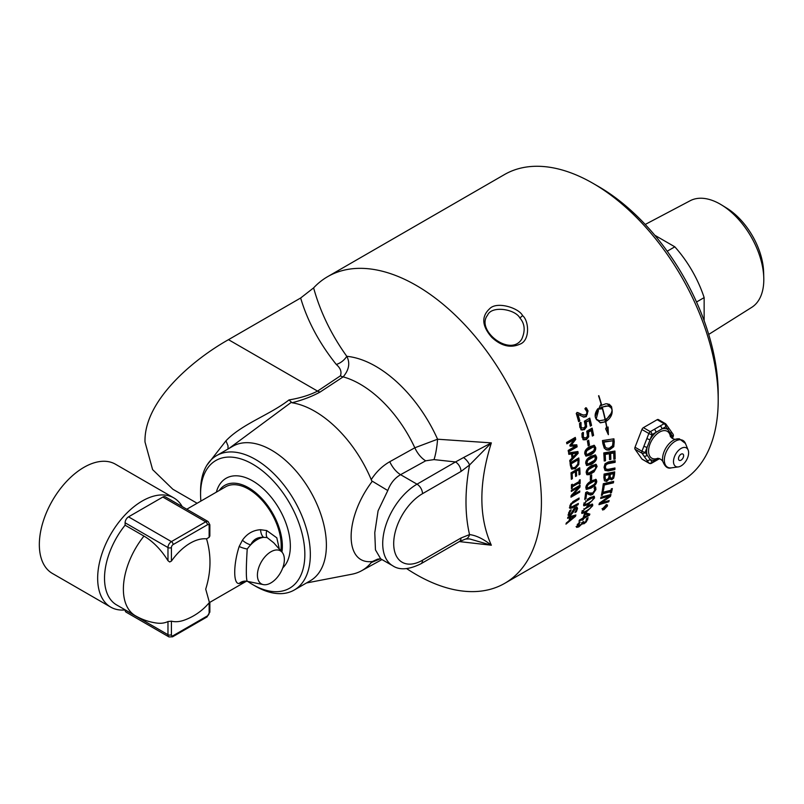 <?xml version="1.0" encoding="UTF-8"?>
<svg xmlns="http://www.w3.org/2000/svg" width="804" height="804" viewBox="0 0 804 804"><rect width="100%" height="100%" fill="white"/><g stroke="black" fill="none" stroke-linecap="round" stroke-linejoin="round"><path stroke-width="1.21" d="M572.327 484.43A177.071 102.118 59.9 0 1 572.327 485.495L579.262 481.485A177.071 102.128 -120.1 0 0 579.262 480.42A177.071 102.128 -120.1 0 0 579.262 480.209L580.146 479.697A177.071 102.118 59.9 0 1 580.146 479.908A177.071 102.118 59.9 0 1 580.116 483.566L579.222 484.078A177.071 102.118 -120.1 0 0 579.242 482.812L572.307 486.832A177.071 102.118 59.9 0 1 572.287 488.098L571.403 488.611A177.071 102.128 -120.1 0 0 571.433 484.943A177.071 102.128 -120.1 0 0 571.433 484.742L572.327 484.219A177.071 102.118 59.9 0 1 572.327 484.43M608.337 463.637L606.176 464.571L605.281 467.064L606.126 469.204L608.236 469.315A1721.274 667.441 16.4 0 0 614.949 467.978A177.071 102.118 60 0 1 614.859 469.586A1728.891 681.712 -163.1 0 1 608.206 470.943L604.99 470.41L604.045 467.295L605.04 463.757L608.357 461.958A1728.891 624.045 13.9 0 0 612.618 461.164A1728.891 624.045 13.9 0 0 615.15 460.692A177.071 102.118 59.9 0 1 615.13 462.35A1728.891 634.919 -165.5 0 1 608.367 463.627L608.337 463.637M406.673 568.629A177.071 102.229 -120 0 0 504.751 583.322L681.531 481.264A177.071 102.229 -120 0 0 718.203 400.201A177.071 102.229 -120 0 0 593 183.342A177.071 102.229 -120 0 0 504.46 174.568L327.68 276.636A177.071 102.229 -120 0 0 313.61 287.882L300.646 298.003L228.477 339.67L317.56 391.106C309.681 395.136 300.173 398.07 289.018 399.93L291.993 402.754C302.475 400.111 311.851 396.543 320.103 392.04L343.157 376.865C349.067 369.86 350.273 363.006 346.785 356.313C331.308 334.695 320.253 311.892 313.61 287.882M197.121 503.264L172.88 489.264L152.609 469.606L145.001 441.989C143.856 400.814 193.151 359.509 228.477 339.67M504.751 583.322A177.071 102.229 -120 0 0 541.424 502.269A177.071 102.229 -120 0 0 464.129 324.072A177.071 102.229 -120 0 0 327.68 276.636M589.272 474.641L587.031 474.752L586.196 472.752C586.096 470.099 587.865 467.737 591.503 465.667L596.186 464.39L597.091 466.451L594.035 471.888L589.272 474.641M522.61 315.64C518.841 307.892 496.892 301.058 489.716 308.656C481.184 316.495 481.877 326.072 491.817 337.378C501.244 346.102 510.64 348.343 520.027 344.122C530.127 340.494 529.112 320.876 522.61 315.64L519.876 317.982C524.871 323.731 525.484 330.806 521.706 339.198C510.208 357.549 475.445 330.193 487.566 315.198C491.626 305.218 515.354 309.148 519.876 317.982M571.342 479.295A177.071 102.128 -120.1 0 0 571.001 472.822L579.714 467.777A177.071 102.128 59.9 0 1 580.046 474.249L579.021 474.842A177.071 102.128 -120.1 0 0 578.779 469.757L576.388 471.144A177.071 102.128 59.9 0 1 576.619 475.888L575.594 476.481A177.071 102.128 -120.1 0 0 575.362 471.737L572.126 473.606A177.071 102.128 59.9 0 1 572.368 478.692L571.342 479.295M568.85 454.371A177.071 102.148 -120.1 0 0 568.599 452.903L577.905 451.516A177.071 102.148 59.9 0 1 578.166 453.285L569.935 461.958A177.071 102.138 -120.1 0 0 569.745 460.451A1845.28 1160.855 -25.2 0 0 572.046 458.069A177.071 102.148 -120.1 0 0 571.443 453.938A1869.25 470.702 -175 0 1 568.85 454.371M577.141 446.823L568.428 451.868A177.071 102.148 -120.1 0 0 568.167 450.421L575.674 446.079A1074.827 166.217 -172.1 0 1 570.036 446.17A177.071 102.158 -120.1 0 0 569.855 445.275A1081.511 657.139 -34.8 0 0 574.378 439.476L566.87 443.818A177.071 102.158 -120.1 0 0 566.579 442.451L575.292 437.416A177.071 102.158 59.9 0 1 575.714 439.416A1053.109 644.627 145 0 1 571.423 444.964A1123.57 179.272 7.4 0 0 576.78 444.813A177.071 102.148 59.9 0 1 577.141 446.823L576.297 446.562L568.307 451.185M596.638 457.144C596.829 459.848 595.091 462.23 591.442 464.28L586.779 465.556L585.744 463.456C585.503 460.732 587.201 458.33 590.85 456.26L595.513 454.984L596.638 457.144L595.784 456.742C595.965 459.426 594.236 461.797 590.588 463.848L586.387 465.275M613.754 446.692L609.231 450.109L606.789 449.989L604.286 448.21L602.859 443.647A177.071 102.138 -120.1 0 0 602.467 440.562L613.904 438.813A177.071 102.138 59.9 0 1 614.236 441.828L613.754 446.692L612.899 446.28L608.377 449.707L605.734 449.526M605.553 421.778L600.477 422.814L596.166 419.075L599.412 420.773L605.121 419.758A177.071 102.048 -120.2 0 0 602.045 407.387L601.422 407.789A177.071 102.168 59.9 0 1 601.704 408.824L598.618 409.125L600.588 404.784A177.071 102.168 59.9 0 1 600.869 405.799L601.492 405.387A177.071 102.078 -120.2 0 0 598.568 395.829L598.839 395.679A177.071 102.178 59.9 0 1 601.734 405.226L605.884 403.749L609.311 404.322L611.542 406.643L612.085 409.859C612.638 414.472 610.537 418.392 605.784 421.608A177.071 102.158 59.9 0 1 606.99 427.758L608.085 426.984L608.357 434.683L605.593 428.733L606.769 427.909A177.071 102.028 -120.2 0 0 605.553 421.778L600.055 422.693M596.166 419.075C594.387 416.181 594.95 412.723 597.844 408.703A177.071 102.188 60 0 1 598.397 410.723L596.166 419.075M604.206 461.004A177.071 102.128 -120.1 0 0 603.774 452.923L614.929 451.044A177.071 102.128 59.9 0 1 615.15 459.014L613.864 459.255A177.071 102.128 -120.1 0 0 613.693 452.984A1717.233 567.503 -168.4 0 1 610.658 453.506A177.071 102.128 59.9 0 1 610.859 459.385L609.563 459.617A177.071 102.128 -120.1 0 0 609.352 453.727A1733.786 561.956 -169 0 1 605.221 454.441A177.071 102.128 59.9 0 1 605.502 460.772L604.206 461.004M583.784 417.085L577.965 414.372A177.071 102.168 59.9 0 1 579.855 420.974L578.639 421.678A177.071 102.168 -120.1 0 0 576.247 413.387L577.724 412.522L582.89 414.964L585.714 414.824L586.84 413.397L586.789 411.507L584.92 408.814A177.071 102.178 -120.1 0 0 584.89 408.713L586.387 407.849L588.036 410.934L586.297 416.603L583.905 417.105M580.247 422.532L580.237 426.421L581.342 427.959L584.026 427.828L585.352 426.2L584.377 421.236L589.764 418.11A177.071 102.158 59.9 0 1 591.553 425.437L590.327 426.15A177.071 102.168 -120.1 0 0 588.98 420.552L586.186 422.16L586.639 426.813L584.428 429.648L581.644 429.929L579.835 427.246L579.533 423.396L581.021 422.542A177.071 102.168 59.9 0 1 581.051 422.673L581.051 426.572L581.825 428.06M582.146 430.1L581.644 429.929M582.629 432.472L582.468 436.321L583.473 437.848L586.136 437.768L587.503 436.15L586.759 431.235L592.146 428.12A177.071 102.158 59.9 0 1 593.593 435.366L592.357 436.069A177.071 102.158 -120.1 0 0 591.282 430.542L588.488 432.15L588.739 436.753L586.468 439.567L583.734 439.858L582.076 437.215L581.945 433.406L583.423 432.552A177.071 102.158 59.9 0 1 583.453 432.683L583.292 436.552L584.438 438.13L583.724 437.919M589.463 445.145L588.196 445.878A177.071 102.148 -120.1 0 0 587.392 440.944L588.669 440.21A177.071 102.148 59.9 0 1 589.463 445.145L588.086 445.155M595.694 447.617C596.025 450.381 594.367 452.793 590.709 454.843L586.056 456.119L584.799 453.918C584.418 451.134 586.046 448.712 589.694 446.642L594.337 445.356L595.694 447.617L594.849 447.275C595.171 450.019 593.513 452.421 589.865 454.481L585.664 455.888M578.739 464.541L575.242 468.792L571.413 468.762L570.348 465.415A177.071 102.138 -120.1 0 0 570.066 462.963L578.779 457.928A177.071 102.138 59.9 0 1 579.051 460.35L578.739 464.541L577.885 464.159L574.388 468.39L571.674 469.003M572.076 469.245L571.413 468.762M607.04 506.229L605.683 505.585L602.869 508.641L604.206 509.233L607.04 506.229L606.276 504.52M602.678 508.44L602.829 509.515L602.025 508.691M604.065 509.565L602.558 509.997L602.487 508.862L605.814 505.244L607.422 504.882L607.432 506.007L604.065 509.565M571.373 467.094L572.699 467.817L575.131 467.335L577.815 464.099L578.056 461.004A177.071 102.138 -120.1 0 0 577.935 459.928L571.232 463.807A177.071 102.138 59.9 0 1 571.353 464.883L572.227 467.476L571.373 467.094L570.498 464.521L571.353 464.883M571.232 463.807L570.378 463.456L577.091 459.566L577.935 459.928M570.378 463.456A175.855 101.435 59.9 0 1 570.498 464.521M578.016 458.36A175.855 101.435 59.9 0 1 578.207 459.988L577.885 464.159M583.483 516.701L584.146 517.354L588.237 514.992L585.262 514.148A177.071 102.098 60 0 1 584.146 517.354M588.237 514.992L587.422 514.188L584.448 513.374L585.262 514.148M582.729 518.178A175.855 101.394 60 0 1 582.458 518.841L582.297 518.942M588.87 513.796A175.855 101.394 60 0 1 588.629 514.429L588.025 514.781M583.935 517.143L583.171 517.585M583.262 519.655L582.136 520.309A177.071 102.098 -120 0 0 582.568 519.203L578.97 521.283A177.071 102.098 -120 0 0 579.423 520.077L583.021 518.007A177.071 102.098 -120 0 0 584.468 513.776L585.935 512.922L589.865 514.088A177.071 102.098 60 0 1 589.432 515.233L583.694 518.55A177.071 102.088 60 0 1 583.262 519.655L582.458 518.841M583.051 517.917L583.694 518.55M588.629 514.429L589.432 515.233M581.965 518.61L582.568 519.203M583.965 502.912L584.749 503.817M584.066 502.982L585.593 504.51L588.699 503.043L591.975 500.812L593.382 498.641L592.588 497.686L586.247 501.344L584.809 503.595L585.593 504.51M592.548 497.947L591.744 497.013L587.312 499.274M593.382 498.641L591.744 497.013M593.734 496.138L593.422 498.209M588.84 502.962L583.593 505.334M594.548 497.967L588.377 504.46L583.875 505.847L583.644 504.269L589.724 497.696L594.277 496.339L594.548 497.967L593.704 497.284M593.101 492.792L589.734 494.48L585.825 492.701A175.855 101.404 60 0 1 585.081 498.088L584.91 498.189M594.799 486.42L594.679 490.47M585.925 498.741L584.709 499.445A177.071 102.108 -120 0 0 585.624 492.611L587.101 491.746L589.302 493.003L592.739 493.033L594.739 490.128L594.146 487.968A177.071 102.108 -120 0 0 594.156 487.887L595.653 487.023L595.935 489.535L592.588 494.48L590.588 495.123L586.679 493.314A177.071 102.108 60 0 1 585.925 498.741L585.081 498.088M585.825 492.701L586.679 493.314M588.166 494.048L589.01 494.691M589.734 494.48L590.588 495.123M593.915 465.476L594.779 465.928L588.438 469.586L587.352 472.079L588.488 473.234L594.87 469.536L595.925 467.124L594.779 465.928L595.452 466.029L593.915 465.476L590.719 466.893L587.573 469.134L586.498 471.606L587.634 472.752M586.94 472.662L588.488 473.234M595.704 464.24L596.236 465.978C596.277 468.591 594.478 470.923 590.829 472.983L586.649 474.42M592.337 446.672L593.191 447.004L586.85 450.662L585.965 453.245L587.292 454.501L593.674 450.793L594.538 448.29L593.814 447.074L592.337 446.672L589.091 448.079L585.995 450.34L585.121 452.903L586.438 454.139M585.794 454.069L587.292 454.501M593.885 445.245L594.849 447.275M587.945 440.622A175.855 101.445 59.9 0 1 588.618 444.843M591.282 430.542L590.448 430.321L587.664 431.929L587.905 436.502L585.634 439.306L582.9 439.617M591.453 428.522A175.855 101.455 59.9 0 1 592.759 435.105L592.236 435.406M587.664 431.929L588.488 432.15M592.759 435.105L593.593 435.366M582.377 434.22L583.201 434.431M588.98 420.552L585.372 422.01L585.825 426.633L583.614 429.457L580.83 429.748M589.091 418.502A175.855 101.465 59.9 0 1 590.729 425.246L590.186 425.567M585.372 422.01L586.186 422.16M590.729 425.246L591.553 425.437M580.056 424.291L580.86 424.442M577.965 414.372L577.182 414.301A175.855 101.465 59.9 0 1 579.051 420.854L578.508 421.175M585.593 407.779L587.242 410.844L587.352 414.06L585.915 416.211L583.212 417.005M576.94 412.462L583.453 415.115M579.051 420.854L579.855 420.974M607.955 500.912A175.855 101.394 60 0 1 607.914 501.013L599.302 503.575M609.854 494.792A175.855 101.394 60 0 1 609.593 495.706A6347.861 5088.697 -172.6 0 1 609.11 496.048M607.914 501.013L608.728 501.796L598.97 504.671A177.071 102.098 -120 0 0 599.432 503.143A6024.834 4822.332 6.4 0 0 609.241 496.168L608.417 495.435L600.9 497.485M600.739 502.209L601.402 502.812L609.151 500.56A177.071 102.098 60 0 1 608.728 501.796M609.593 495.706L610.417 496.46A6306.807 5058.989 -172.7 0 1 601.402 502.812M609.241 496.168L600.668 498.49A177.071 102.098 -120 0 0 600.98 497.163L610.96 494.49A177.071 102.098 60 0 1 610.417 496.46M611.01 490.229A175.855 101.404 60 0 1 610.668 491.636L609.874 490.953L601.854 493.033A175.855 101.404 60 0 1 601.734 493.646M602.236 491.093A175.855 101.404 60 0 1 602.146 491.586L602.99 492.259L611.03 490.229A177.071 102.108 -120 0 0 611.331 488.832L612.357 488.571A177.071 102.098 60 0 1 611.412 492.751L610.387 493.023A177.071 102.098 -120 0 0 610.708 491.666L602.698 493.726A177.071 102.098 60 0 1 602.407 495.113L601.372 495.375A177.071 102.108 -120 0 0 602.206 491.103L603.251 490.842A177.071 102.108 60 0 1 602.99 492.259M601.573 494.42L602.407 495.113M601.854 493.033L602.698 493.726M610.578 492.028L611.412 492.751M612.658 481.586A175.855 101.404 60 0 1 612.568 482.209L603.472 484.36A175.855 101.404 60 0 1 602.698 489.405L602.487 489.455M603.543 490.068L602.337 490.36A177.071 102.108 -120 0 0 603.281 483.727L613.643 481.355A177.071 102.108 60 0 1 613.412 482.862L604.317 484.993A177.071 102.108 60 0 1 603.543 490.068L602.698 489.405M603.472 484.36L604.317 484.993M612.568 482.209L613.412 482.862M613.372 473.727L612.517 473.134A1722.228 705.47 -161.7 0 1 609.432 473.797A175.855 101.415 60 0 1 609.281 475.576L609.703 477.586L611.593 478.259L612.749 477.425L613.241 475.234A177.071 102.118 -120 0 0 613.372 473.727A1712.852 698.957 -161.6 0 1 610.286 474.37A177.071 102.118 60 0 1 610.135 476.169L610.316 477.908L609.462 477.305L610.738 477.646M609.432 473.797L610.286 474.37M604.477 478.752L606.779 479.857L608.507 478.541L608.97 476.42A177.071 102.118 -120 0 0 609.11 474.621A1720.188 691.731 -162.3 0 1 605.201 475.435A177.071 102.118 60 0 1 605.111 476.732L605.332 479.345L604.477 478.752L604.256 476.159L605.111 476.732M605.201 475.435L604.347 474.873A1729.615 698.214 -162.4 0 0 608.256 474.048L609.11 474.621M604.347 474.873A175.855 101.415 60 0 1 604.256 476.159M608.648 478.099L605.814 480.862L604.477 480.842M608.698 478.089L609.553 478.692L606.658 481.475L604.427 480.772L603.874 477.536A177.071 102.118 -120 0 0 604.085 474.069L614.698 471.878A177.071 102.108 60 0 1 614.417 475.033L613.663 478.199L611.593 479.837L609.553 478.692M613.784 472.069A175.855 101.415 60 0 1 613.573 474.43L612.809 477.586L609.814 479.214M608.688 478.129L609.502 478.702M610.738 479.214L611.593 479.837M614.055 468.159A175.855 101.415 60 0 1 614.005 469.023A1738.379 688.144 -163.2 0 1 607.352 470.4L605 470.43M614.286 460.853A175.855 101.425 59.9 0 1 614.276 461.828A1738.379 641.059 -165.6 0 1 607.512 463.134L605.311 464.079L604.417 466.561L606.055 469.174M606.095 469.184L605.261 468.682M614.005 469.023L614.859 469.586M614.276 461.828L615.13 462.34M609.352 453.727L608.497 453.295A1743.313 567.644 -169.1 0 1 604.367 454.019A175.855 101.425 59.9 0 1 604.648 460.31L604.186 460.39M613.693 452.984L612.839 452.541A1726.64 573.212 -168.5 0 1 609.804 453.074A175.855 101.425 59.9 0 1 610.005 458.903L609.553 458.983M614.095 451.185A175.855 101.425 59.9 0 1 614.296 458.521L613.854 458.602M604.648 460.31L605.502 460.772M604.367 454.019L605.221 454.441M610.005 458.903L610.859 459.385M609.804 453.074L610.658 453.506M614.296 458.521L615.15 459.014M612.085 409.859L610.95 407.628L608.708 406.191L605.754 406L602.296 407.246A177.071 102.168 59.9 0 1 605.352 419.608C609.291 417.236 611.542 413.99 612.085 409.859M601.543 407.316A175.855 101.465 -120.1 0 0 601.492 407.125L602.296 407.246M601.492 407.125L607.884 406M611.181 407.899L607.151 403.729M605 421.628A175.855 101.455 -120.1 0 0 604.95 421.396L605.784 421.608M604.95 421.396L611.211 413.266M599.412 420.773L596.568 419.788M595.191 416.532L597.593 410.603A175.855 101.485 -120 0 0 597.282 409.457M597.593 410.603L598.397 410.723M606.146 427.497L606.99 427.758M607.482 432.753L607.291 427.537M598.709 408.854L600.9 408.693L600.618 407.668L602.045 407.387M600.055 405.628L600.869 405.799M600.9 408.693L601.704 408.824M599.583 408.744L600.387 408.854M600.618 407.668L601.422 407.789M598.98 408.804L599.784 408.924M612.799 440.783L603.171 441.808A175.855 101.445 59.9 0 1 603.332 443.145L604.487 446.682L606.608 448.089L609.11 448.3L612.588 445.717L612.939 442.13A177.071 102.138 -120.1 0 0 612.799 440.783L604.015 442.14A177.071 102.138 59.9 0 1 604.186 443.496L605.342 447.054L606.608 448.089M603.171 441.808L604.015 442.14M613.11 438.934A175.855 101.435 59.9 0 1 613.382 441.456L612.899 446.28M593.372 456.19L594.226 456.582L587.885 460.24L586.91 462.782L588.136 463.988L594.518 460.28L595.473 457.818L594.226 456.582L594.89 456.672L593.372 456.19L590.146 457.597L587.031 459.848L586.056 462.37L587.282 463.566M586.608 463.486L588.136 463.988M595.05 454.853L595.784 456.742M590.799 475.385A175.855 101.425 60 0 1 590.709 478.852L590.327 479.063M591.563 479.385L590.287 480.119A177.071 102.118 -120.1 0 0 590.397 475.616L591.664 474.883A177.071 102.118 60 0 1 591.563 479.385L590.709 478.852M586.216 485.978L587.131 487.425M587.01 486.953L587.985 488.008L594.377 484.309L595.583 481.988L594.598 480.903L588.257 484.561L587.01 486.953L586.156 486.38M586.448 487.335L587.985 488.008M593.744 480.34L595.282 481.003L593.744 480.34L587.352 484.048M595.653 479.274L595.553 482.279M593.945 484.701L589.252 488.028L586.046 489.033M596.749 481.325C596.558 483.807 594.638 486.068 591 488.128L586.387 489.435L585.855 487.626C585.985 485.113 587.875 482.822 591.513 480.742L596.156 479.455L596.749 481.325L595.895 480.752M582.156 510.6L582.85 511.434M582.327 510.751L583.674 512.178L586.759 510.691L590.056 508.48L591.553 506.389L590.86 505.515L584.518 509.173L582.98 511.344L583.674 512.178M590.729 505.646L590.025 504.791L587.855 505.756M591.553 506.389L590.025 504.791M592.005 504.018L591.603 505.766M584.126 512.037L581.684 512.902M592.719 505.716L586.347 512.027L581.905 513.475L581.825 512.017L588.106 505.615L592.598 504.208L592.719 505.716L591.895 504.972M577.352 524.268L577.332 525.253M578.066 526.017L576.076 526.62M583.282 522.881L581.624 522.69M587.181 518.279L586.799 519.183M580.006 522.228L578.126 526.097L581.292 524.238L582.267 522.69A177.071 102.088 -120 0 0 582.488 522.188L583.654 521.515A177.071 102.088 60 0 1 583.473 521.907L583.674 523.012L585.764 521.565L586.598 518.67A177.071 102.088 -120 0 0 586.629 518.59L588.116 517.736L586.297 521.896L583.995 523.786L582.317 523.595L578.85 526.871L576.699 527.364M577.614 524.54L578.85 526.871M576.609 527.193L578.599 523.042L580.086 522.188A177.071 102.088 60 0 1 580.046 522.278M582.046 523.143L582.478 524.077M575.996 444.833A175.855 101.455 59.9 0 1 576.297 446.562M574.599 437.808A175.855 101.455 59.9 0 1 574.89 439.195A1057.933 646.607 145.1 0 1 570.589 444.733L571.423 444.964M574.378 439.476L573.553 439.265L566.74 443.205M575.674 446.079L574.84 445.818A1079.802 168.91 -172.2 0 1 569.986 445.918M574.89 439.195L575.714 439.416M576.84 453.054L575.996 452.752A1854.878 480.088 -174.6 0 1 571.644 453.466A175.855 101.445 59.9 0 1 572.136 456.783L572.981 457.104A1803.995 1124.846 -25.8 0 0 576.84 453.054A1844.587 474.852 -174.5 0 1 572.488 453.768A177.071 102.148 59.9 0 1 572.981 457.104M571.644 453.466L572.488 453.768M571.443 453.938L570.599 453.647A1879.702 475.928 -175.1 0 1 568.78 453.948M577.121 451.637A175.855 101.445 59.9 0 1 577.322 452.974L569.805 460.873M577.322 452.974L578.166 453.285M575.362 471.737L574.498 471.315L571.272 473.184A175.855 101.425 59.9 0 1 571.513 478.239L571.302 478.36M578.779 469.757L577.915 469.335L575.533 470.722A175.855 101.425 59.9 0 1 575.764 475.435L575.553 475.556M578.92 468.24A175.855 101.435 59.9 0 1 579.192 473.797L578.991 473.908M571.513 478.239L572.368 478.692M571.272 473.184L572.126 473.606M575.764 475.435L576.619 475.888M575.533 470.722L576.388 471.144M579.192 473.797L580.046 474.249M579.242 482.812L578.388 482.31L571.453 486.319A175.855 101.425 59.9 0 1 571.433 487.576L572.287 488.098M579.292 480.189A175.855 101.425 59.9 0 1 579.252 483.043L580.116 483.566M571.463 484.722A175.855 101.425 59.9 0 1 571.463 484.993L572.327 485.495M571.453 486.319L572.307 486.832M578.84 491.505A175.855 101.415 60 0 1 578.84 491.576L571.061 496.068M579.171 485.716A175.855 101.415 60 0 1 579.141 486.51L578.679 487.023M578.84 491.576L579.694 492.148L570.981 497.194A177.071 102.118 -120 0 0 571.081 495.756L578.83 487.113L577.965 486.571L571.353 490.4M572.026 494.38L572.88 494.952L579.774 490.963A177.071 102.118 60 0 1 579.694 492.159M579.141 486.51L579.996 487.053L572.88 494.952M578.83 487.113L571.312 491.455A177.071 102.118 -120.1 0 0 571.353 490.239L580.066 485.194A177.071 102.118 60 0 1 579.996 487.053M571.915 507.093L569.353 507.796M569.915 505.284L571.212 507.213L578.347 503.445A177.071 102.108 60 0 1 578.146 504.641L572.709 507.786L570.096 508.389M578.116 498.591A175.855 101.415 60 0 1 578.106 498.621L573.011 501.565M570.016 508.309L569.775 506.5L570.91 503.585L579.111 498.018A177.071 102.108 60 0 1 578.96 499.244L571.714 503.806L570.76 505.927L571.212 507.213M577.352 504.018L578.146 504.641M578.106 498.621L578.96 499.244M569.855 514.6L567.936 515.042M575.754 511.264L576.337 511.756L574.96 512.56A177.071 102.098 -120 0 0 574.971 512.48L576.458 509.505L575.463 508.48L576.317 508.379L575.121 507.605M576.669 506.962L576.498 508.721M568.659 512.58L569.704 513.666M574.749 507.907L575.463 508.48L573.031 512.48L570.438 515.464L568.699 515.696M568.639 515.635L568.478 513.937L569.724 510.64L571.182 509.796A177.071 102.108 60 0 1 571.172 509.887L569.503 513.274L570.538 514.369L573.885 508.811L576.91 506.992L577.543 508.45L576.337 511.756M568.76 513.796L570.538 514.369M569.393 519.364L570.056 519.967A1803.995 1545.871 -4.5 0 0 574.518 516.299L573.694 515.565A1854.878 918.892 -153.1 0 1 569.935 516.65A175.855 101.394 60 0 1 569.704 517.515M569.935 516.65L570.77 517.384A177.071 102.098 60 0 1 570.056 519.967M574.518 516.299A1844.587 910.932 -153.1 0 1 570.77 517.384M574.77 515.264A175.855 101.394 60 0 1 574.689 515.585L575.513 516.329L565.966 524.138A177.071 102.098 -120 0 0 566.317 522.992A1845.28 1586.744 -3.4 0 0 568.981 520.841A177.071 102.098 -120 0 0 569.855 517.645L569.031 516.912A1879.702 926.168 -153.8 0 1 567.875 517.253M574.689 515.585L574.177 515.997M569.714 519.655L569.192 520.077M569.855 517.645A1869.25 918.148 -153.7 0 1 567.614 518.289A177.071 102.098 -120 0 0 567.895 517.133L575.885 514.962A177.071 102.098 60 0 1 575.513 516.329M605.332 507.686L605.914 507.063A177.071 102.068 -120 0 0 606.206 506.329L605.452 506.771A177.071 102.068 60 0 1 605.161 507.495L605.332 507.686M604.618 507.686L603.141 509.304A177.071 102.068 -120 0 0 603.301 508.902L605.161 507.686M606.075 506.671L605.985 507.344M604.899 506.832L603.774 507.746A177.071 102.068 -120 0 0 603.904 507.404L606.739 505.766A177.071 102.068 60 0 1 606.286 506.892M658.848 458.441L652.044 462.149L650.094 459.365A2.422 1.909 144.9 0 1 646.888 460.22L648.848 463.003A2.422 1.397 120 0 0 649.119 463.255A2.422 2.422 0 0 0 651.541 463.255A2.422 1.397 -120 0 0 652.044 462.149A2.422 1.909 144.9 0 1 648.848 463.003L641.914 459.004A2.422 1.397 120 0 0 642.185 459.255A2.422 1.397 120 0 0 642.547 459.365M641.914 459.004L635.029 449.215L641.964 453.215A2.422 1.909 -35.1 0 0 645.16 452.361A2.422 0.513 -158.8 0 1 641.964 451.235A2.422 1.397 120 0 0 641.964 453.215L646.888 460.22M659.561 458.642L655.451 461.004A2.422 1.397 60 0 0 655.953 459.888A17.376 10.03 120 0 1 650.094 459.365L645.16 452.361L647.119 447.315A2.422 0.513 -158.8 0 1 643.914 446.19L641.964 451.235L635.029 447.235A2.422 1.397 120 0 0 634.798 448.351A2.422 1.397 120 0 0 635.029 449.215M658.647 419.829A2.422 1.397 120 0 0 658.375 419.577A2.422 1.397 120 0 0 657.169 419.698L664.094 423.698L660.184 425.959A2.422 1.397 -120 0 1 661.903 428.924L665.812 426.673A2.422 1.909 -35.1 0 0 666.074 424.291A2.422 1.909 -35.1 0 0 665.581 423.829A2.422 1.397 120 0 0 665.31 423.577A2.422 1.397 120 0 0 664.094 423.698A2.422 1.397 60 0 1 665.812 426.673L667.762 429.457A17.376 10.03 120 0 0 661.903 428.924L655.953 432.361A2.422 1.397 -120 0 0 654.235 429.386L650.325 431.647L643.401 427.648A2.422 1.397 120 0 0 641.914 429.497L648.848 433.497L646.888 438.532A2.422 0.513 -158.8 0 0 650.094 439.657L652.044 434.622A2.422 1.397 -120 0 0 650.325 431.647A2.422 1.397 120 0 0 648.848 433.497A2.422 0.513 21.2 0 0 652.044 434.622L655.953 432.361A17.376 10.03 120 0 0 650.094 439.657L647.119 447.315A17.376 10.03 120 0 0 647.119 455.134A2.422 1.909 144.9 0 1 643.914 455.999M671.209 437.507A17.376 10.03 120 0 0 670.737 433.678L667.762 429.457A2.422 1.909 -35.1 0 0 668.034 427.065L666.074 424.291A2.422 2.422 0 0 0 665.31 423.577L658.375 419.577M672.023 438.19L672.687 436.461A2.422 0.513 21.2 0 0 673.239 436.351A2.422 2.422 0 0 0 672.958 434.08A2.422 1.909 144.9 0 1 672.687 436.461L670.737 433.678A2.422 1.909 -35.1 0 0 671.008 431.296L668.034 427.065M635.029 447.235L641.914 429.497M643.401 427.648L657.169 419.698M677.31 466.933A10.703 6.181 -60 0 1 676.124 453.396A10.703 6.181 -60 0 1 688.123 449.989A10.703 6.181 -60 0 1 686.405 460.27A10.703 6.181 -60 0 1 678.355 466.903A10.703 6.181 -60 0 1 677.31 466.933M679.782 460.501A3.638 2.1 -60 0 1 679.229 460.33A3.638 2.1 -60 0 1 679.229 456.129A3.638 2.1 -60 0 1 682.867 454.029A3.638 2.1 -60 0 1 683.098 457.808A3.638 2.1 -60 0 1 679.782 460.501M216.356 492.148A53.225 30.723 60 0 1 252.707 480.923A53.225 30.723 60 0 1 286.395 524.449A53.225 30.723 60 0 1 282.747 567.895M219.291 490.46A47.758 27.567 60 0 1 248.597 487.767A47.758 27.567 60 0 1 281.953 552.077M143.966 536.097A58.21 33.607 120 0 0 135.444 615.794A58.21 58.21 0 0 0 156.69 623.06A50.411 29.105 -120 0 0 167.976 621.552L171.413 621.16A45.446 26.241 120 0 0 184.407 620.095A58.21 58.21 0 0 0 209.422 602.467L205.713 589.141C211.11 571.935 211.392 555.162 206.548 538.841A45.446 26.241 120 0 0 171.413 561.091L169.694 561.986L167.976 560.7A50.411 29.105 -120 0 0 143.966 536.097L125.102 525.203L125.102 522.791L167.976 547.554A2.422 1.397 0 0 0 171.413 547.554A2.422 1.397 -60 0 1 173.121 544.579L207.432 524.781A2.422 1.397 -60 0 1 209.14 525.766L209.14 537.343L206.548 538.841M125.102 609.824L125.102 609.934A4.854 2.804 120 0 0 126.107 612.156L168.981 636.919L172.619 636.798L206.929 616.99A2.422 1.397 60 0 0 207.432 615.884L173.121 635.683A2.422 1.397 60 0 1 172.619 636.798M209.14 525.766A2.422 1.397 180 0 0 209.854 524.781L209.854 535.997L209.14 537.343M209.854 524.781L208.135 521.565A4.854 2.804 120 0 0 205.713 521.806L171.413 541.615L128.529 516.851A4.854 2.804 120 0 0 125.102 522.791M128.529 516.851L162.83 497.053L205.713 521.806A2.422 1.397 60 0 1 207.432 524.781M208.135 521.565L165.262 496.812A4.854 2.804 120 0 0 162.83 497.053M135.444 615.794L116.58 604.899A58.21 33.607 -60 0 1 125.102 525.203M280.837 550.82A46.089 26.612 -120 0 0 263.22 501.575A46.089 26.612 -120 0 0 225.552 486.842L186.779 509.233M182.227 506.61A63.064 36.411 120 0 0 173.785 497.887A63.064 36.411 120 0 0 142.248 501.013A63.064 36.411 120 0 0 101.053 556.589A63.064 36.411 120 0 0 110.721 607.12A63.064 36.411 120 0 0 125.102 609.934L167.976 634.698A4.854 2.804 120 0 0 168.981 636.919M110.721 607.12L52.401 573.453A63.064 36.411 -60 0 1 42.733 522.912A63.064 36.411 -60 0 1 83.938 467.345A63.064 36.411 -60 0 1 115.474 464.22L173.785 497.887M242.426 540.198A9.698 4.372 -149.2 0 0 250.687 544.841C253.31 539.424 257.632 536.921 263.652 537.353A9.698 5.678 92.5 0 1 260.576 529.715C253.119 530.148 247.069 533.645 242.426 540.198L239.18 546.489A9.698 2.452 -164.8 0 0 247.22 549.042A24.261 14 -60 0 1 250.687 544.841A24.261 14 -60 0 1 257.169 539.635A24.261 14 -60 0 1 263.652 537.353L267.109 537.554A9.698 5.467 115.6 0 1 266.757 530.57L260.576 529.715M247.552 581.382L244.738 581.242A9.698 8.472 -110.3 0 0 244.657 581.272M244.597 581.292A9.698 8.472 -110.3 0 0 242.426 582.609L245.471 581.181M247.391 581.352L247.22 581.312A9.698 9.357 -73.8 0 0 239.18 583.453L242.426 582.609M247.22 581.312C246.034 578.79 246.034 568.036 247.22 549.042M239.18 546.489C233.24 564.699 233.24 584.578 239.18 583.453M279.36 549.162L276.807 537.836L266.757 530.57M267.109 537.554L273.712 542.77M270.888 551.795A19.055 11.005 -60 0 1 282.053 552.197A19.055 11.005 -60 0 1 280.415 572.86A19.055 11.005 -60 0 1 263.34 584.608A19.055 11.005 -60 0 1 258.004 570.237A19.055 11.005 -60 0 1 270.888 551.795M718.203 400.201L718.203 393.87A169.302 97.746 -120 0 0 598.488 186.508L593 183.342M461.004 471.456A7.759 4.482 -120 0 0 455.516 461.948L417.025 484.179A7.759 4.482 60 0 1 422.512 493.686L461.004 471.456L469.536 465.013A7.759 2.904 -133.4 0 0 463.566 457.546L455.516 461.948L433.999 459.607A19.407 3.136 96.6 0 0 437.577 439.215L414.824 447.778L389.769 461.717C382.282 466.018 376.101 471.998 371.237 479.646L372.041 481.616C344.162 518.439 344.162 564.75 372.041 561.544L371.237 562.579L380.302 558.78M422.512 560.227A7.759 4.482 -120 0 1 420.904 563.785L459.396 541.554A7.759 4.482 -120 0 0 461.004 538.007L422.512 560.227A40.753 23.527 -60 0 1 393.699 543.594A40.753 23.527 -60 0 1 422.512 493.686M459.396 541.554L465.637 539.022A7.759 5.628 -101.8 0 0 465.647 539.022A7.759 5.628 -101.8 0 0 469.536 534.59C464.812 514.128 464.812 490.942 469.536 465.013L491.344 442.883L463.566 457.546M465.647 539.022L469.546 538.911L491.344 545.223C483.405 538.921 476.139 535.384 469.536 534.59L461.004 538.007M392.764 565.795L380.694 558.83L375.458 549.866L374.775 532.72L378.081 510.821L387.789 490.561C390.463 483.355 394.724 478.058 400.573 474.682L417.025 484.179A48.511 28.009 120 0 0 385.327 526.921A48.511 28.009 120 0 0 392.764 565.795C399.548 570.368 408.924 569.694 420.904 563.785M459.345 541.584L491.344 545.223C478.702 517.153 478.702 483.043 491.344 442.883L437.577 439.215A106.5 61.486 -120 0 0 346.785 356.313A14.552 10.522 -42.2 0 1 336.293 364.463C340.524 368.111 341.891 371.91 340.393 375.86L317.56 391.106A14.552 9.015 56.1 0 0 320.103 392.04M380.583 558.77L377.558 559.162L372.363 561.554M387.789 490.561L372.363 481.244M306.475 582.97L351.901 574.227A94.601 54.612 -120 0 0 361.509 570.79A94.601 54.612 -120 0 0 371.237 562.579M371.237 479.646A94.601 54.612 -120 0 0 291.993 402.754M229.13 448.361L291.179 402.422M289.018 399.93C269.551 415.025 242.064 423.889 225.964 440.803L228.024 445.878L228.004 449.014M225.964 440.803L206.799 465.375M389.769 461.717A19.407 10.954 61.1 0 0 400.573 474.682L425.668 460.813A19.407 10.954 61.1 0 1 414.824 447.778A95.716 55.265 -120 0 0 343.157 376.865A14.552 8.965 56.4 0 1 340.393 375.86M247.702 581.413A73.737 42.572 -120 0 0 252.707 584.588L255.451 586.176A77.616 44.813 -120 0 0 294.264 590.015L310.314 580.749A77.616 44.813 -120 0 0 310.314 491.123A77.616 44.813 -120 0 0 232.698 446.31L216.648 455.577A77.616 44.813 -120 0 0 200.568 491.113L200.568 494.279A73.737 42.572 -120 0 0 200.889 501.083M294.264 590.015A77.616 44.813 -120 0 0 310.334 554.489A77.616 44.813 -120 0 0 276.455 476.37A77.616 44.813 -120 0 0 216.648 455.577M708.706 334.424L751.72 307.359A61.566 35.547 -120 0 0 763.8 279.581A61.566 35.547 -120 0 0 763.78 277.953L763.619 272.114A54.069 31.215 -120 0 0 726.635 208.055L721.66 205A61.566 35.547 -120 0 0 690.164 200.739L645.22 224.457M654.788 235.26L674.817 246.818L667.199 251.22M696.525 302.013L704.143 297.611A85.626 49.436 -120 0 0 674.817 246.818M704.143 297.611L704.143 320.736M763.78 277.953A61.566 35.547 -120 0 0 721.66 205M252.707 584.588A73.737 42.572 -120 0 0 304.847 554.489A73.737 42.572 -120 0 0 252.707 464.169A73.737 42.572 -120 0 0 200.568 494.279M574.388 468.39L575.242 468.792M578.207 459.988L579.051 460.35M588.629 498.49L589.463 499.163M585.573 500.802L586.247 501.344M587.543 503.756L588.377 504.46M591.744 493.827L592.588 494.48M595.091 488.902L595.935 489.535M586.498 471.606L587.352 472.079M590.719 466.893L591.573 467.345M587.573 469.134L588.438 469.586M590.829 472.983L591.694 473.476M596.236 465.978L597.091 466.451M585.121 452.903L585.965 453.245M589.091 448.079L589.935 448.401M585.995 450.34L586.85 450.662M589.865 454.481L590.709 454.843M585.634 439.306L586.468 439.567M587.905 436.502L588.739 436.753M587.965 433.095L588.799 433.316M582.468 436.321L583.292 436.552M583.614 429.457L584.428 429.648M585.825 426.633L586.639 426.813M585.734 423.185L586.548 423.346M580.237 426.421L581.051 426.572M585.493 416.492L586.297 416.603M587.242 410.844L588.036 410.934M580.428 414.231L581.222 414.321M609.281 475.576L610.135 476.169M605.814 480.862L606.658 481.475M612.809 477.586L613.663 478.199M613.573 474.43L614.417 475.033M607.352 470.4L608.206 470.943M604.417 466.561L605.281 467.064M605.311 464.079L606.176 464.571M607.512 463.134L608.367 463.627M604.487 446.682L605.342 447.054M603.332 443.145L604.186 443.496M608.377 449.707L609.231 450.109M613.382 441.456L614.236 441.828M586.056 462.37L586.91 462.782M590.146 457.597L591 457.989M587.031 459.848L587.885 460.24M590.588 463.848L591.442 464.28M590.578 481.777L591.432 482.34M587.402 483.998L588.257 484.561M590.146 487.536L591 488.128M586.96 506.309L587.754 507.002M583.925 508.661L584.518 509.173M585.603 511.334L586.347 512.027M583.212 522.932L583.995 523.786M586.95 518.871L587.744 519.706M571.865 507.123L572.709 507.786M570.026 505.374L570.76 505.927M571.081 503.344L571.714 503.806M572.699 501.786L573.523 502.389M569.604 514.751L570.438 515.464M572.358 511.917L573.031 512.48M573.212 509.877L573.875 510.419M576.639 508.158L577.483 508.852M568.81 512.701L569.503 513.274M646.888 438.532L643.914 446.19M660.184 425.959L654.235 429.386M657.592 458.35A15.517 8.955 -60 0 1 648.617 449.949A15.517 8.955 -60 0 1 659.541 432.1A15.517 8.955 -60 0 1 664.968 430.622A15.517 8.955 -60 0 1 670.335 436.281M680.656 439.768A15.427 8.914 -60 0 1 685.45 443.456L679.259 438.773L675.39 439.326A15.236 8.794 120 0 0 662.757 461.215C664.868 466.762 667.732 468.983 671.36 467.858A15.427 8.914 -60 0 1 669.853 467.898A15.427 8.914 -60 0 1 665.772 453.074A15.427 8.914 -60 0 1 680.656 439.768M678.666 438.843A15.236 8.794 120 0 0 675.39 439.326M206.929 616.99L209.854 611.914A2.422 1.397 180 0 1 209.14 612.909A2.422 1.397 -60 0 1 207.432 615.884M209.14 602.799L209.14 612.909M173.121 635.683A2.422 1.397 -60 0 1 171.413 634.698A2.422 1.397 180 0 1 167.976 634.698L167.976 621.552M171.413 634.698L171.413 621.16M167.976 560.7L167.976 547.554A4.854 2.804 120 0 1 171.413 541.615A2.422 1.397 60 0 1 173.121 544.579M171.413 561.091L171.413 547.554M425.668 460.813L433.999 459.607M300.646 298.003C307.48 321.118 319.369 343.268 336.293 364.463M584.086 503.746L584.93 504.44M592.417 497.093L593.251 497.776M583.071 415.095L583.875 415.196M582.207 511.374L583.031 512.128M590.669 504.852L591.503 505.585M582.548 522.108L583.342 522.952M577.222 525.193L578.016 526.037M642.185 459.255L649.119 463.255M655.451 461.004L651.541 463.255M673.239 436.351L672.425 438.451M671.008 431.296L672.958 434.08M688.123 449.989L685.45 443.456M678.355 466.903L671.36 467.858M675.601 439.265L674.898 439.285C672.998 439.014 671.471 437.989 670.305 436.21L670.385 436.592M657.893 458.24L657.521 458.36C659.793 458.511 661.551 459.536 662.808 461.416M209.854 611.914L209.854 602.337M282.053 552.197L273.651 542.7M263.34 584.608L247.562 581.392M209.221 602.698L246.466 581.202M361.509 570.79L381.96 559.564"/></g></svg>
